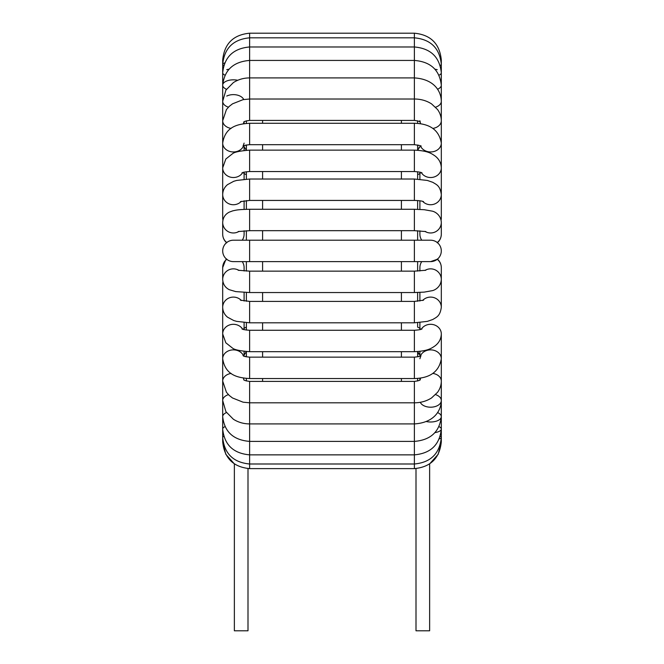 <?xml version="1.0" encoding="UTF-8"?>
<svg xmlns="http://www.w3.org/2000/svg" width="664" height="664" viewBox="0 0 664 664"><rect width="100%" height="100%" fill="white"/><g stroke="black" fill="none" stroke-linecap="round" stroke-linejoin="round"><path stroke-width="1" d="M440.987 441.552A10.707 0.797 180 0 1 441.311 441.743L438.207 454.259L429.633 463.895L429.633 630.8L416.004 630.8L416.004 468.576L414.386 468.618L414.386 381.402C418.37 380.829 420.337 380.248 420.271 379.659M222.93 281.735A10.707 10.226 0 0 0 222.689 283.893L222.689 441.743L225.793 454.259L234.367 463.895L234.367 630.8L247.996 630.8L247.996 468.576L249.614 468.618L249.614 381.402C245.63 380.829 243.663 380.248 243.729 379.659M246.369 123.404L246.369 120.84L246.369 123.404M245.472 145.184L246.369 145.939L246.369 144.976L246.369 150.247M246.369 171.752L246.369 179.097M246.369 200.545L246.369 209.309M246.369 230.732L246.369 240.21L246.369 230.732M246.369 261.616L246.369 271.095M246.369 292.509L246.369 301.273M246.369 322.721L246.369 330.074M246.369 351.571L246.369 356.842M246.369 378.422L246.369 380.978M417.631 380.978L417.631 378.422M417.631 355.879L417.631 351.571L417.631 355.871L418.527 356.643M417.631 327.111L417.631 322.721L417.631 327.12L420.271 328.439M417.631 301.273L417.631 292.509M417.631 271.095L417.631 261.616M417.631 240.21L417.631 230.732M417.631 209.309L417.631 200.545M417.631 179.097L417.631 171.752L417.631 174.707L420.271 173.387M417.631 145.956L417.631 150.247L417.631 144.976L417.631 145.939L418.527 145.184M417.631 123.404L417.631 120.84L417.631 123.404M417.631 353.704L418.461 354.053M249.614 261.616L233.396 261.616A10.707 10.707 0 0 1 223.287 247.39A10.707 10.707 0 0 1 233.396 240.21L249.614 240.21L249.614 261.616L430.604 261.616L437.252 259.3A10.707 10.582 180 0 1 441.311 267.592L441.311 279.436A10.707 10.582 180 0 0 424.952 270.447M437.252 242.526A10.707 10.707 0 0 1 430.604 261.616A10.707 10.707 0 0 0 437.252 242.526A10.707 10.707 0 0 0 430.604 240.21A10.707 10.707 0 0 1 437.252 242.526A10.707 10.582 0 0 0 441.311 234.234L441.311 222.39C440.954 214.879 434.862 211.642 432.231 211.135L424.254 209.708L414.386 209.268L414.386 230.674L425.831 231.562M418.884 147.557L419.656 147.101M262.587 381.402L262.587 378.555M262.587 357.149L262.587 351.688M262.587 330.274L262.587 322.804M262.587 301.398L262.587 292.55M262.587 271.144L262.587 261.616M262.587 240.21L262.587 230.674M262.587 209.268L262.587 200.428M262.587 179.023L262.587 171.544M262.587 150.139L262.587 144.677M262.587 123.272L262.587 120.416M401.413 120.416L401.413 123.272M401.413 144.677L401.413 150.139M401.413 171.544L401.413 179.023M401.413 200.428L401.413 209.268M401.413 230.674L401.413 240.21M401.413 261.616L401.413 271.144M401.413 292.55L401.413 301.398M401.413 322.804L401.413 330.274M401.413 351.688L401.413 357.149M401.413 378.555L401.413 381.402M242.227 261.616A10.707 10.582 0 0 1 244.103 267.592L244.103 270.987M244.103 230.84L244.103 234.234A10.707 10.582 180 0 1 242.227 240.21M420.287 402.301A10.707 6.673 180 0 0 432.04 407.14A10.707 6.673 180 0 0 441.311 400.533L441.311 441.743C439.709 458.077 430.737 467.033 414.386 468.618L249.614 468.618C233.263 467.033 224.291 458.077 222.689 441.743A10.707 0.797 0 0 1 223.013 441.552M439.286 438.879A10.707 2.382 180 0 0 441.311 437.485A10.707 2.382 180 0 0 440.19 436.422M426.28 421.54A10.707 5.353 180 0 0 441.311 416.643L441.311 437.485C439.692 453.612 430.712 462.451 414.386 463.995L249.614 463.995C233.288 462.451 224.307 453.612 222.689 437.485A10.707 2.382 0 0 1 223.809 436.422M434.961 432.621A10.707 3.909 180 0 0 441.311 429.052A10.707 3.909 180 0 0 439.029 426.637M441.311 437.485L441.311 429.052C439.643 444.797 430.67 453.396 414.386 454.857L249.614 454.857C233.33 453.396 224.357 444.797 222.689 429.052A10.707 3.909 0 0 1 224.971 426.637M441.311 429.052L441.311 416.643A10.707 5.353 180 0 0 437.518 412.56M435.584 394.623A10.707 6.673 180 0 1 437.252 395.304A10.707 6.673 180 0 1 441.311 400.533L441.311 416.643C439.576 431.824 430.604 440.074 414.386 441.394L249.614 441.394C233.396 440.074 224.424 431.824 222.689 416.643A10.707 5.353 0 0 1 226.482 412.56M432.87 373.409A10.707 7.843 180 0 1 441.311 381.078L441.311 400.533C441.095 411.448 433.343 422.752 414.386 423.914L249.614 423.914C243.63 423.881 238.218 422.321 233.363 419.225L225.918 411.697L222.689 400.533A10.707 6.673 0 0 1 226.748 395.304A10.707 6.673 0 0 1 228.416 394.623M420.735 378.032A10.707 7.843 180 0 0 420.022 379.891M441.311 360.004L441.311 381.078C441.269 385.186 440 388.946 437.51 392.358L431.542 397.952C426.495 401.164 420.777 402.782 414.386 402.807L249.614 402.807L243.082 402.185L232.5 397.977L229.238 395.429L226.424 392.258L222.689 381.078A10.707 7.843 0 0 1 231.13 373.409M243.265 378.032A10.707 7.843 0 0 1 243.978 379.891M421.267 329.236A10.707 9.645 180 0 1 437.252 326.389A10.707 9.645 180 0 1 441.311 333.942L441.311 358.718A10.707 8.848 180 0 0 437.252 351.787A10.707 8.848 180 0 0 420.445 355.929M243.024 355.605C244.46 355.688 240.708 356.17 249.614 357.149L249.614 378.555C238.168 377.824 225.27 375.525 222.689 358.718A10.707 8.848 0 0 1 226.748 351.787A10.707 8.848 0 0 1 243.555 355.929M441.311 358.718C439.17 371.533 430.189 378.14 414.386 378.555L414.386 357.149C423.292 356.17 419.54 355.688 420.976 355.605L419.897 358.718M241.962 328.879C242.476 329.468 245.024 329.942 249.614 330.274L249.614 351.688C240.086 350.949 234.375 349.754 232.5 348.085L225.818 342.798L222.689 333.942A10.707 9.645 0 0 1 230.698 324.613A10.707 9.645 0 0 1 242.733 329.236M441.311 333.942C441.145 338.806 439.053 342.79 435.053 345.869C431.094 348.583 427.425 351.073 414.386 351.688L414.386 330.274C418.976 329.942 421.524 329.468 422.038 328.879M441.311 279.544L441.311 307.316A10.707 10.226 180 0 0 434.43 297.771A10.707 10.226 180 0 0 422.636 300.485M441.095 281.611L441.311 283.893A10.707 10.226 180 0 0 441.07 281.735M240.426 300.169L249.614 301.398L249.614 322.804L236.658 321.376L233.711 320.513L227.52 317.176C224.424 314.603 222.813 311.316 222.689 307.316A10.707 10.226 0 0 1 229.57 297.771A10.707 10.226 0 0 1 241.364 300.485M441.311 307.316C440.049 316.238 436.646 317.093 432.787 319.492L427.317 321.384L414.386 322.804L414.386 301.398L423.574 300.169M421.773 261.616A10.707 10.582 180 0 0 419.897 267.592L419.897 270.987M226.731 258.993L225.636 260.056L222.689 267.592A10.707 10.582 0 0 1 226.748 259.3A10.707 10.707 0 0 1 233.396 240.21M222.689 267.592L222.689 279.436A10.707 10.582 0 0 1 239.048 270.447M222.689 279.436C222.955 284.142 225.146 287.553 229.246 289.678L235.703 291.596L249.614 292.55L249.614 271.144L238.168 270.256M441.311 279.436C440.954 286.939 434.862 290.185 432.231 290.683L424.254 292.11L414.386 292.55L414.386 271.144L425.831 270.256M233.396 261.616A10.707 10.707 0 0 1 226.748 259.3M414.386 261.616L414.386 240.21L430.604 240.21M419.897 230.84L419.897 234.234A10.707 10.582 0 0 0 421.773 240.21M424.952 231.379A10.707 10.582 0 0 0 441.311 222.39M226.748 242.526A10.707 10.582 180 0 1 222.689 234.234L222.689 222.39A10.707 10.582 180 0 0 239.048 231.379M238.168 231.562L249.614 230.674L249.614 209.268C237.563 209.517 236.259 210.114 232.757 210.853L229.246 212.14C225.146 214.264 222.955 217.684 222.689 222.39M441.07 220.091A10.707 10.226 0 0 0 441.311 217.925L441.311 194.502C440.049 185.588 436.646 184.733 432.787 182.326L427.317 180.434L414.386 179.023L414.386 200.428C418.884 200.545 421.947 200.951 423.574 201.648M422.636 201.333A10.707 10.226 0 0 0 434.43 204.055A10.707 10.226 0 0 0 441.311 194.502M222.93 220.091A10.707 10.226 180 0 1 222.689 217.925L222.689 85.183A10.707 5.353 180 0 1 237.72 80.286M241.364 201.333A10.707 10.226 180 0 1 229.57 204.055A10.707 10.226 180 0 1 222.689 194.502C222.813 190.51 224.424 187.223 227.52 184.642L233.711 181.305L236.658 180.442L249.614 179.023L414.386 179.023M240.426 201.648L249.614 200.428L249.614 179.023M421.267 172.59A10.707 9.645 0 0 0 433.301 177.213A10.707 9.645 0 0 0 441.311 167.876L441.311 217.925M242.733 172.59A10.707 9.645 180 0 1 226.748 175.437A10.707 9.645 180 0 1 222.689 167.876L225.818 159.028L232.5 153.733C234.375 152.073 240.086 150.869 249.614 150.139L414.386 150.139L414.386 171.544C418.976 171.885 421.524 172.35 422.038 172.947M241.962 172.947C242.476 172.35 245.024 171.885 249.614 171.544L249.614 150.139M420.445 145.889A10.707 8.848 0 0 0 432.305 151.84A10.707 8.848 0 0 0 441.311 143.109L441.311 167.876C441.145 163.012 439.053 159.036 435.053 155.949C431.094 153.235 427.425 150.745 414.386 150.139M243.555 145.889A10.707 8.848 180 0 1 231.694 151.84A10.707 8.848 180 0 1 222.689 143.109C225.27 126.301 238.168 123.994 249.614 123.272L414.386 123.272L414.386 144.677C419.723 145.449 421.922 145.964 420.976 146.221M244.103 143.109L243.024 146.221C244.46 146.138 240.708 145.657 249.614 144.677L249.614 123.272M432.87 128.418A10.707 7.843 0 0 0 437.252 126.89A10.707 7.843 0 0 0 441.311 120.748L441.311 143.109C439.17 130.293 430.189 123.678 414.386 123.272M420.022 121.935A10.707 7.843 0 0 0 420.735 123.786M231.13 128.418A10.707 7.843 180 0 1 226.748 126.89A10.707 7.843 180 0 1 222.689 120.748L226.424 109.56L229.238 106.389L232.5 103.841L243.082 99.641L249.614 99.011L249.614 33.2C233.263 34.794 224.291 43.749 222.689 60.075A10.707 0.797 180 0 0 223.013 60.266M243.978 121.935A10.707 7.843 180 0 1 243.265 123.786M243.729 122.159C243.663 121.578 245.63 120.997 249.614 120.416L249.614 99.011L414.386 99.011L414.386 33.2C430.737 34.794 439.709 43.749 441.311 60.075L441.311 120.748C441.269 116.632 440 112.872 437.51 109.469L431.542 103.874C426.495 100.654 420.777 99.036 414.386 99.011L414.386 120.416C418.27 120.956 420.229 121.529 420.271 122.159L419.897 120.748M435.584 107.195A10.707 6.673 0 0 0 441.311 101.293C441.095 90.379 433.343 79.074 414.386 77.912L249.614 77.912C243.63 77.937 238.218 79.506 233.363 82.602L225.918 90.121L222.689 101.293A10.707 6.673 180 0 0 228.416 107.195M226.748 96.064A10.707 6.673 180 0 1 243.713 99.525M437.518 89.266A10.707 5.353 0 0 0 441.311 85.183L441.311 120.748L441.311 85.183C439.576 69.994 430.604 61.744 414.386 60.432L249.614 60.432C233.396 61.744 224.424 69.994 222.689 85.183L222.689 64.342A10.707 2.382 180 0 1 224.714 62.947M226.482 89.266A10.707 5.353 180 0 1 222.689 85.183L222.689 85.175M437.252 69.703A10.707 3.909 0 0 0 434.961 69.197M439.029 75.181A10.707 3.909 0 0 0 441.311 72.766L441.311 146.744M226.748 69.703A10.707 3.909 180 0 1 229.038 69.197M224.971 75.181A10.707 3.909 180 0 1 222.689 72.766L222.689 72.766C224.357 57.029 233.33 48.431 249.614 46.97L414.386 46.97C430.67 48.431 439.643 57.029 441.311 72.766L441.311 64.342C439.692 48.206 430.712 39.375 414.386 37.823L249.614 37.823C233.288 39.375 224.307 48.206 222.689 64.342L222.689 60.075C224.291 43.749 233.263 34.794 249.614 33.2L414.386 33.2C430.737 34.794 439.709 43.749 441.311 60.075A10.707 0.797 0 0 1 440.987 60.266M440.19 65.404A10.707 2.382 0 0 0 441.311 64.342L441.311 85.183M223.809 65.404A10.707 2.382 180 0 1 222.689 64.342L222.689 64.342M226.557 259.143L225.959 259.715M224.581 261.392L223.519 263.392M246.369 355.879L245.472 356.643M246.369 351.546L244.103 355.082M246.369 327.12L243.729 328.439M246.369 174.707L243.729 173.387M246.369 150.28L244.103 146.744M417.631 351.546L419.897 355.082M419.897 379.982L419.897 378.165M249.614 381.402L414.386 381.402M419.897 356.186L419.897 351.364M244.103 351.364L244.103 356.186M249.614 378.555L414.386 378.555M249.614 357.149L414.386 357.149M419.897 329.651L419.897 322.563M244.103 322.563L244.103 329.651M249.614 351.688L414.386 351.688M249.614 330.274L414.386 330.274M419.897 301.033L419.897 292.426M222.689 283.893L222.905 281.611M244.103 292.426L244.103 301.033M249.614 322.804L414.386 322.804M249.614 301.398L414.386 301.398M437.269 258.993C439.875 261.259 441.228 264.123 441.311 267.592M249.614 292.55L414.386 292.55M249.614 271.144L414.386 271.144M249.614 240.21L414.386 240.21M437.269 242.825C439.875 240.567 441.228 237.695 441.311 234.234M226.731 242.825C224.125 240.567 222.772 237.695 222.689 234.234M249.614 230.674L414.386 230.674M249.614 209.268L414.386 209.268M419.897 200.794L419.897 209.401M222.905 220.207L222.689 217.925M244.103 209.401L244.103 200.794M249.614 200.428L414.386 200.428M419.897 172.167L419.897 179.255M244.103 179.255L244.103 172.167M249.614 171.544L414.386 171.544M244.103 150.462L244.103 145.64M249.614 144.677L414.386 144.677M244.103 123.662L244.103 121.844M249.614 120.416L414.386 120.416M417.631 150.28L419.897 146.744M441.311 163.419L441.311 202.362"/></g></svg>
